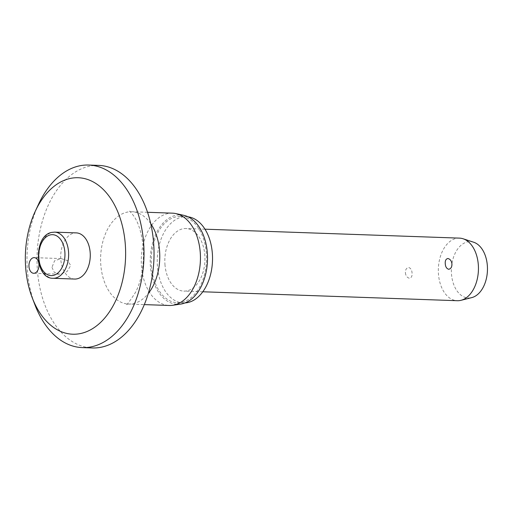 <?xml version="1.0" encoding="UTF-8"?>
<svg xmlns="http://www.w3.org/2000/svg" width="513" height="513" viewBox="0 0 513 513"><rect width="100%" height="100%" fill="white"/><g stroke="black" fill="none" stroke-linecap="round" stroke-linejoin="round"><path stroke-width="0.38" stroke-dasharray="2.56 1.92" d="M38.597 204.129A91.333 58.463 -88 0 0 27.362 269.601A91.333 58.463 -88 0 0 35.051 305.1M98.727 165.398A91.333 58.463 -88 0 0 37.385 269.953A91.333 58.463 -88 0 0 92.314 347.955M51.973 267.401L54.269 272.294L59.187 274.179L67.004 271.666L70.768 265.439L67.427 260.578L61.118 258.578L54.538 260.822L51.973 267.401M172.477 213.164A46.189 29.568 -88 0 0 141.46 266.035A46.189 29.568 -88 0 0 169.239 305.485M183.782 215.332A44.721 28.625 -88 0 0 150.405 266.106A44.721 28.625 -88 0 0 180.666 304.106M188.072 216.826A43.156 27.625 -88 0 0 186.399 216.685A43.156 27.625 -88 0 0 157.414 266.087A43.156 27.625 -88 0 0 183.372 302.946A43.156 27.625 -88 0 0 185.052 302.926M151.406 265.875A43.156 27.625 -88 0 0 177.357 302.734A43.156 27.625 -88 0 0 206.341 253.332A43.156 27.625 -88 0 0 180.39 216.473A43.156 27.625 -88 0 0 151.406 265.875M74.674 279.053A23.098 14.781 92 0 1 60.784 259.328A23.098 14.781 92 0 1 76.29 232.889M459.488 238.128A31.312 20.045 -88 0 0 438.455 273.974A31.312 20.045 -88 0 0 457.288 300.714M164.949 264.368A31.312 20.045 -88 0 0 183.782 291.108A31.312 20.045 -88 0 0 204.815 255.262A31.312 20.045 -88 0 0 185.982 228.522A31.312 20.045 -88 0 0 164.949 264.368M405.398 272.813C405.751 275.834 407.098 277.648 409.432 278.258C411.445 277.802 412.324 276.065 412.061 273.044C411.875 269.985 410.733 268.126 408.637 267.465C406.386 267.978 405.302 269.755 405.398 272.813M473.659 242.226A28.183 18.038 -88 0 0 451.472 273.904A28.183 18.038 -88 0 0 471.716 297.623M150.726 223.636A46.189 29.568 -88 0 0 131.803 211.734A46.189 29.568 -88 0 0 100.785 264.605A46.189 29.568 -88 0 0 128.564 304.055A46.189 29.568 -88 0 0 148.27 293.507M54.654 232.132A23.098 14.781 -88 0 0 52.166 232.37A23.098 14.781 -88 0 0 39.142 258.571A23.098 14.781 -88 0 0 53.031 278.29M147.545 212.286L131.803 211.734L129.449 211.228C129.545 210.798 131.104 212.562 134.124 216.518C138.786 223.347 141.844 233.813 143.294 247.92C143.98 266.221 141.415 280.983 135.592 292.211C129.391 301.868 126.249 305.928 126.179 304.389L128.564 304.055L144.3 304.607M177.357 302.734L183.372 302.946M59.187 274.179L33.678 273.282M202.782 291.775L183.782 291.108M204.982 229.189L185.982 228.522M61.118 258.578L34.23 257.635M180.39 216.473L186.399 216.685"/><path stroke-width="0.77" d="M125.313 244.592A78.284 50.107 -88 0 0 88.55 179.8A78.284 50.107 -88 0 0 35.282 211.234A78.284 50.107 -88 0 0 25.65 267.356A78.284 50.107 -88 0 0 32.242 297.784A78.284 50.107 -88 0 0 91.372 329.359A78.284 50.107 -88 0 0 125.313 244.592M32.242 297.784L35.051 305.1A91.333 58.463 -88 0 0 82.292 347.602A91.333 58.463 -88 0 0 143.634 243.047A91.333 58.463 -88 0 0 88.704 165.045A91.333 58.463 -88 0 0 38.597 204.129L35.282 211.234M82.292 347.602L92.314 347.955A91.333 58.463 -88 0 0 153.656 243.399A91.333 58.463 -88 0 0 98.727 165.398L88.704 165.045M144.3 304.607L169.239 305.485A46.189 29.568 -88 0 0 172.708 305.286A46.189 29.568 -88 0 0 200.256 252.608A46.189 29.568 -88 0 0 175.927 213.6A46.189 29.568 -88 0 0 172.477 213.164L147.545 212.286M172.708 305.286L180.666 304.106A44.721 28.625 -88 0 0 207.342 253.101A44.721 28.625 -88 0 0 183.782 215.332L175.927 213.6M185.052 302.926A43.156 27.625 -88 0 0 212.356 253.544A43.156 27.625 -88 0 0 188.072 216.826M38.937 264.317A7.83 5.008 92 0 1 33.678 273.282A7.83 5.008 92 0 1 28.972 266.593A7.83 5.008 92 0 1 34.23 257.635A7.83 5.008 92 0 1 38.937 264.317M90.179 252.614A23.098 14.781 92 0 1 74.674 279.053L53.031 278.29A23.098 14.781 -88 0 0 55.519 278.052A23.098 14.781 -88 0 0 68.543 251.857A23.098 14.781 -88 0 0 54.654 232.132L76.29 232.889A23.098 14.781 92 0 1 90.179 252.614M202.782 291.775L457.288 300.714A31.312 20.045 -88 0 0 460.95 300.323A31.312 20.045 -88 0 0 478.321 264.868A31.312 20.045 -88 0 0 463.111 238.776A31.312 20.045 -88 0 0 459.488 238.128L204.982 229.189M451.927 263.945C452.017 266.997 450.94 268.78 448.683 269.287C446.586 268.626 445.444 266.766 445.265 263.708C445.002 260.694 445.88 258.956 447.894 258.501C450.228 259.11 451.575 260.925 451.927 263.945M460.95 300.323L471.716 297.623A28.183 18.038 -88 0 0 487.35 265.708A28.183 18.038 -88 0 0 473.659 242.226L463.111 238.776M148.27 293.507A46.189 29.568 -88 0 0 159.581 251.178A46.189 29.568 -88 0 0 150.726 223.636M38.796 258.122A20.488 13.114 -88 0 0 53.326 275.404A20.488 13.114 -88 0 0 64.875 252.165A20.488 13.114 -88 0 0 50.351 234.883A20.488 13.114 -88 0 0 38.796 258.122M54.654 232.132L51.775 232.408C33.351 235.461 34.204 278.694 53.031 278.29"/></g></svg>
